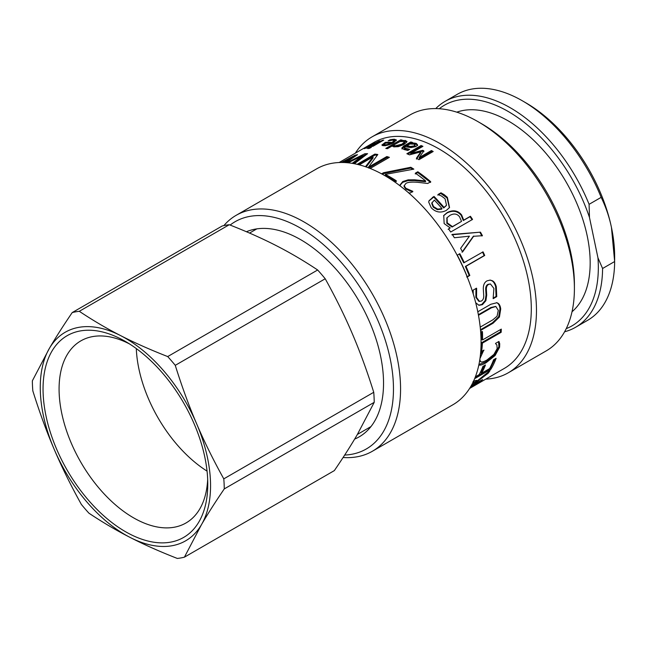 <?xml version="1.0" encoding="UTF-8"?>
<svg xmlns="http://www.w3.org/2000/svg" width="647" height="647" viewBox="0 0 647 647"><rect width="100%" height="100%" fill="white"/><g stroke="black" fill="none" stroke-linecap="round" stroke-linejoin="round"><path stroke-width="0.97" d="M207.671 479.29A105.138 60.705 60 0 1 185.996 522.97A105.138 60.705 60 0 1 89.852 476.313A105.138 60.705 60 0 1 67.045 354.936A105.138 60.705 60 0 1 80.859 340.864A105.138 60.705 60 0 1 129.521 343.937M51.873 351.264A116.476 67.248 -120 0 0 106.351 518.061A116.476 67.248 -120 0 0 207.776 484.102A116.476 67.248 -120 0 0 125.413 341.446A116.476 67.248 -120 0 0 51.873 351.264M207.048 471.113A105.138 60.705 60 0 1 136.299 348.563M229.256 224.727C246.83 231.61 262.528 238.589 276.35 245.69C290.204 252.767 303.969 260.862 317.653 269.993L167.702 356.57C150.12 349.687 134.422 342.7 120.601 335.607C106.747 328.53 92.982 320.435 79.306 311.304L229.256 224.727A135.716 78.36 60 0 0 222.172 225.997L72.221 312.574C63.22 325.764 55.61 337.702 49.382 348.377A120.415 69.52 60 0 1 120.601 335.607A120.415 69.52 60 0 1 196.631 423.777A120.415 69.52 60 0 1 201.435 524.717A120.415 69.52 60 0 1 130.217 537.487A120.415 69.52 60 0 1 54.194 449.317A120.415 69.52 60 0 1 49.382 348.377L32.35 380.84A135.716 78.36 60 0 0 32.827 390.877C39.459 412.074 46.576 431.557 54.194 449.317C61.772 467.102 70.83 485.46 81.352 504.409A135.716 78.36 60 0 0 88.922 513.176C102.598 522.307 116.363 530.411 130.217 537.487C144.038 544.58 159.736 551.567 177.318 558.442A135.716 78.36 60 0 0 184.403 557.172L201.435 524.717C207.663 514.033 215.273 502.104 224.266 488.906L374.217 402.337L357.184 434.792C350.957 445.468 343.347 457.405 334.345 470.604L184.403 557.172M223.789 478.869C213.259 459.92 204.209 441.553 196.631 423.777C189.013 406.017 181.896 386.534 175.264 365.337L325.215 278.768C335.744 297.709 344.794 316.076 352.38 333.852C359.991 351.62 367.108 371.095 373.74 392.292L223.789 478.869A135.716 78.36 60 0 1 224.266 488.906M317.653 269.993A135.716 78.36 60 0 1 325.215 278.768M373.74 392.292A135.716 78.36 60 0 1 374.217 402.337M72.221 312.574A135.716 78.36 60 0 1 79.306 311.304M167.702 356.57A135.716 78.36 60 0 1 175.264 365.337M564.605 331.774A130.451 75.319 -120 0 0 575.571 327.277A130.451 75.319 -120 0 0 602.583 268.497L597.949 257.813A127.443 73.58 60 0 1 566.238 328.652M597.949 257.813L589.474 217.457L589.093 204.315L601.16 197.351C605.827 206.886 609.256 216.899 611.447 227.396L614.65 261.534A130.451 75.319 60 0 1 587.63 320.314L575.571 327.277M439.273 108.728A127.443 73.58 60 0 1 589.474 217.457M572.021 311.765A115.902 66.916 -120 0 0 587.217 235.953A115.902 66.916 -120 0 0 456.782 112.166M614.65 261.534L602.583 268.497M614.65 260.337L614.65 256.503A125.429 72.415 -120 0 0 611.447 227.396A125.429 72.415 -120 0 0 525.954 102.881L522.412 100.827A130.451 75.319 60 0 1 601.16 197.351M589.093 204.315A130.451 75.319 -120 0 0 445.12 101.336L457.186 94.365A130.451 75.319 60 0 1 522.412 100.827M445.12 101.336A130.451 75.319 -120 0 0 435.746 108.583M373.618 143.238L373.521 143.052A130.451 75.319 60 0 1 374.888 142.502L367.205 147.273L378.632 141.248A130.451 75.319 60 0 1 380.08 140.86L369.429 147.006A130.451 75.319 -120 0 0 367.981 147.395L364.196 148.616M365.134 148.389C363.501 148.988 363.994 148.535 366.606 147.047L373.521 143.052M366.703 147.281L367.318 147.516M369.947 148.09L369.712 147.556A130.451 75.319 60 0 1 371.41 147.241L369.55 148.317A130.451 75.319 -120 0 0 367.852 148.632L369.712 147.556M382.442 140.836L382.24 140.367A130.451 75.319 60 0 1 383.736 140.084L373.084 146.238A130.451 75.319 -120 0 0 371.588 146.513L382.24 140.367M403.502 141.386L399.717 141.612L393.562 145.163L395.204 145.866L402.03 144.127L404.44 141.919L403.502 141.386M404.44 141.919L404.65 142.825L402.232 145.033L395.43 146.772L393.805 146.068L393.562 145.163M387.27 148.64L401.245 140.836M403.283 141.345L406.923 141.863M400.881 140.787L400.622 139.873A130.451 75.319 60 0 1 402.305 140.116L401.221 140.739L405.604 140.48L406.906 141.903L403.841 144.54L398.317 146.659L393.837 146.869L392.074 146.02L387.48 148.673A130.451 75.319 -120 0 0 385.798 148.43L400.622 139.873M406.971 141.37L406.906 141.903M403.809 141.297L403.574 140.383M401.383 141.361L401.221 140.739M353.399 163.554L362.716 156.728L362.385 155.814L348.037 162.793M362.449 156L366.323 154.633M353.068 157.375L355.146 156.283M353.173 157.625L352.866 156.93L342.279 162.47M344.487 162.534L352.866 156.93M352.146 163.335L362.385 155.814M365.151 154.682L364.811 153.768A130.451 75.319 60 0 1 367.593 153.687L354.362 163.731M346.727 162.672L364.811 153.768M355.324 156.162L354.92 155.28A130.451 75.319 60 0 1 357.516 154.682L345.91 162.615M341.333 162.47L354.92 155.28M358.446 164.637L375.114 155.013L377.209 155.288M366.145 166.95L373.133 157.9L372.882 156.986L359.271 164.848M368.644 168.042L387.003 157.447L388.459 157.884M375.114 155.013L374.856 154.099A130.451 75.319 60 0 1 377.824 154.512L368.475 167.152L386.825 156.55A130.451 75.319 60 0 1 389.397 157.342L370.157 168.455M357.144 164.322L374.856 154.099M365.466 166.716L372.882 156.986M387.003 157.447L386.825 156.55M368.612 167.848L368.475 167.152M382.385 174.269L383.566 173.582L410.796 168.083L412.81 169.312M410.796 168.083L410.813 167.266A130.451 75.319 60 0 1 413.845 169.142L385.337 174.391L385.369 175.224L396.271 181.589M383.566 173.582L383.509 172.733L410.813 167.266M381.601 173.841L383.509 172.733M385.337 174.391A130.451 75.319 60 0 1 396.312 180.796L394.541 181.823M415.269 173.962L417.736 172.539L430.57 182.43M400.186 185.115L402.717 182.317L408.063 180.618L414.501 180.562L425.516 181.686L425.661 180.966A130.451 75.319 -120 0 0 415.334 173.186L417.8 171.762A130.451 75.319 60 0 1 430.732 181.726L427.716 183.473L417.566 182.292C411.411 181.831 407.497 182.236 405.823 183.513L404.189 185.826L405.895 188.293L412.729 191.286A130.451 75.319 60 0 1 412.875 191.415L409.842 193.17L408.16 192.442M404.084 186.579L404.197 185.438L404.084 186.579L405.774 189.029L412.568 191.989M417.736 172.539L417.8 171.762M414.501 180.562L414.606 179.809L425.661 180.966M408.063 180.618L408.144 179.858L414.606 179.809M400.347 186.069L400.202 184.719L402.79 181.54L408.144 179.858M409.389 190.994L409.535 190.283M459.58 216.858C457.17 213.672 453.943 213.187 449.908 215.402L447.093 217.675L447.239 222.851L452.479 226.628L461.554 221.387L459.58 216.858M446.907 217.918L446.834 223.296L452.059 227.04L452.479 226.628M452.059 227.04L461.554 221.387M443.575 215.758L446.867 213.057C452.73 210.121 457.518 210.898 461.23 215.394L463.301 220.546L469.997 216.68L472.108 219.786M448.136 229.297L450.239 227.922L444.141 223.587L443.753 215.5L447.223 212.556C453.086 209.62 457.89 210.421 461.626 214.958L463.729 220.134L470.426 216.268A130.451 75.319 60 0 1 472.553 219.406L450.692 232.022A130.451 75.319 -120 0 0 448.565 228.892L450.239 227.922M469.997 216.68L470.426 216.268M463.301 220.546L463.729 220.134M451.816 234.788L480.454 232.16A130.451 75.319 60 0 1 482.444 235.71L473.297 236.309L462.023 252.209M479.945 232.443L481.926 235.969M473.806 236.026L462.556 251.974A130.451 75.319 -120 0 0 460.615 248.367L469.398 236.171L454.388 237.748A130.451 75.319 -120 0 0 452.269 234.416L480.454 232.16M482.5 252.031L484.142 255.605L465.371 266.443L469.204 275.533L466.681 276.989M459.281 253.923L463.729 262.86L483.066 251.869A130.451 75.319 60 0 1 484.724 255.468L465.953 266.305A130.451 75.319 60 0 1 469.811 275.468L467.296 276.924A130.451 75.319 -120 0 0 457.3 255.153L459.815 253.697A130.451 75.319 60 0 1 464.303 262.698M484.142 255.605L484.724 255.468M469.204 275.533L469.811 275.468M465.371 266.443L465.953 266.305M489.9 280.078L491.688 280.677C493.451 281.526 494.769 283.515 495.634 286.645L496.071 296.439L493.273 298.057M475.982 288.392L475.86 297.305L478.837 301.308L481.287 301.098C483.042 300.046 483.859 298.227 483.73 295.639L483.333 289.395C483.147 285.173 484.385 282.318 487.045 280.847L490.216 280.094L492.343 280.733C494.106 281.591 495.424 283.596 496.306 286.758L496.75 296.617L493.2 298.671A130.451 75.319 -120 0 0 493.143 298.413L493.92 288.441L490.434 283.96L488.663 284.397C486.989 285.319 486.229 287.066 486.374 289.646L486.706 295.137L485.881 300.709L482.411 304.68L479.006 305.303L475.723 302.78M490.434 283.96L488.008 284.332C486.334 285.254 485.565 286.993 485.711 289.557L486.034 295.008L485.201 300.548L481.724 304.502L478.659 305.198M476.143 288.408L476.629 288.441L476.532 297.41L479.524 301.453M473.232 293.964L473.167 290.123L476.548 288.174A130.451 75.319 60 0 1 476.629 288.441M485.201 300.548L485.881 300.709M486.034 295.008L486.706 295.137M496.071 296.439L496.75 296.617M496.556 302.634L497.017 302.877C498.627 303.678 499.621 305.627 500.01 308.724L498.724 316.682L492.399 322.845L480.478 329.735M495.699 306.435L490.766 307.56L478.368 314.717M497.017 302.877L497.713 303.103C499.322 303.92 500.317 305.885 500.713 309.007L499.427 317.022L493.103 323.201L480.543 330.455M477.793 311.781L490.774 304.292L496.896 302.731L497.713 303.103M480.211 327.115L492.868 319.812L497.066 316.221L498.295 310.398L495.869 306.5L491.461 307.794L478.481 315.291M500.552 329.541L500.454 331.846L481.683 342.684L480.802 350.528M481.748 331.296L481.813 339.513L482.525 339.95L501.288 329.113A130.451 75.319 60 0 1 501.166 332.307L482.395 343.136A130.451 75.319 60 0 1 481.692 350.941L480.737 351.491M500.454 331.846L501.166 332.307M480.713 332.671L482.452 331.668A130.451 75.319 60 0 1 482.525 339.95M480.988 350.423L481.692 350.941M481.683 342.684L482.395 343.136M498.554 341.656L498.91 346.655L494.421 354.888L485.42 362.094L478.942 364.471M479.621 360.824L481.053 361.899C482.225 362.215 484.199 361.576 486.973 359.991L493.936 354.402L497.155 348.604L496.888 344.997L495.537 343.606A130.451 75.319 -120 0 0 495.562 343.387L498.95 341.438L499.71 343.711L499.597 347.229L495.101 355.518L486.091 362.741C482.605 364.754 480.163 365.49 478.78 364.957M482.46 350.957L480.47 354.507M499.007 343.161L499.71 343.711M483.738 350.213L479.969 358.551M479.839 359.433L480.446 361.568M480.697 351.968L483.94 350.1A130.451 75.319 60 0 1 483.907 350.334M494.931 359.012L490.175 368.612L475.213 377.25M484.255 365.668L481.02 372.462L481.659 373.19L489.561 368.628A130.451 75.319 -120 0 0 493.588 359.781L496.112 358.325A130.451 75.319 60 0 1 490.806 369.356L474.631 378.689M490.175 368.612L490.806 369.356M475.375 376.813L479.144 374.645A130.451 75.319 -120 0 0 482.937 366.428L485.452 364.973A130.451 75.319 60 0 1 481.659 373.19M473.717 381.787L474.429 382.636L473.24 381.843M470.903 386.308L471.76 385.806A130.451 75.319 -120 0 0 473.24 384.35L474.308 382.579L472.585 383.178M476.249 380.404L476.839 381.196L490.005 370.618A130.451 75.319 60 0 1 488.178 373.238L476.038 382.523A130.451 75.319 60 0 1 474.13 384.439L482.597 379.554A130.451 75.319 60 0 1 480.85 381.115L470.401 387.149M473.839 384.019L473.208 384.383M476.604 380.881L474.453 382.749M472.933 381.835C476.03 380.137 477.332 379.926 476.839 381.196L476.863 380.557M480.584 380.711L480.85 381.115M473.709 383.833L474.13 384.439M475.456 381.714L476.038 382.523M487.66 372.583L488.178 373.238M442.014 208.633A130.451 75.319 -120 0 0 434.363 200.109L432.002 202.859L433.522 206.579L437.655 209.11L442.014 208.633L441.683 209.167L437.332 209.66L437.655 209.11M431.913 202.867L432.196 202.252L431.913 202.867M431.727 203.449L433.223 207.145L437.332 209.66M437.801 195.111L440.728 193.421L447.069 197.925L449.374 207.784M428.929 201.015L433.733 197.028L443.737 207.986L446.341 205.479M444.141 194.626L447.36 197.343L449.544 207.541L446.276 210.437C440.631 213.243 435.601 212.329 431.169 207.695L428.702 202.107L429.05 200.691L433.983 196.405A130.451 75.319 60 0 1 444.068 207.444L446.511 205.22L445.047 198.734L441.327 195.912L438.197 194.642A130.451 75.319 -120 0 0 438.051 194.496L440.979 192.798L444.141 194.626L443.866 195.224M440.728 193.421L440.979 192.798M443.737 207.986L444.068 207.444M433.733 197.028L433.983 196.405M407.804 154.115L421.165 146.4L422.119 146.804M416.45 159.105L420.841 152.741L420.793 151.891L409.478 154.851A130.451 75.319 -120 0 0 406.874 153.727L421.068 145.535A130.451 75.319 60 0 1 422.936 146.335L410.716 153.388L422.709 150.298A130.451 75.319 60 0 1 423.858 150.856L419.207 157.577L431.436 150.516A130.451 75.319 60 0 1 433.191 151.503L418.997 159.696A130.451 75.319 -120 0 0 416.425 158.272L420.793 151.891M419.207 157.577L419.224 158.41L431.452 151.349L432.471 151.916M410.716 153.388L410.796 154.253L422.766 151.147L423.906 151.705M421.165 146.4L421.068 145.535M431.452 151.349L431.436 150.516M422.766 151.147L422.709 150.298M413.943 144.144L409.931 143.99L406.971 145.696L410.53 146.457L414.08 145.915L414.953 144.904L413.943 144.144M414.953 144.904L415.083 145.785L414.209 146.788L410.675 147.338L407.133 146.586L406.971 145.696M401.997 149.02L403.704 147.071L410.982 142.866L411.581 143.036M404.415 148.535L405.904 149.546L408.451 150.08M412.907 143.909L416.369 144.289L417.655 145.64M411.557 143.869L411.419 143.124L413.595 142.995L416.231 143.399L417.533 144.766L416.029 146.529L410.999 147.605L405.2 146.715L404.294 147.864L409.567 149.344A130.451 75.319 60 0 1 409.672 149.384L407.845 150.436L404.165 149.57L401.803 148.05M410.982 142.866L410.805 141.968A130.451 75.319 60 0 1 412.551 142.477L411.419 143.124M401.827 148.131L403.526 146.173L410.805 141.968M413.748 143.885L413.595 142.995M390.942 144.038L390.707 143.278A130.451 75.319 -120 0 0 385.62 143.108L383.995 144.556L384.31 145.47L385.313 145.761M384.027 144.338L385.005 144.847L387.779 144.451L390.707 143.278M387.974 145.057L387.779 144.451M393.352 140.181L396.336 140.48M392.486 143.327L394.346 141.499L394.055 140.585L392.697 140.124L388.232 140.884A130.451 75.319 -120 0 0 388.143 140.884L390.092 139.76L394.241 139.218L396.393 139.962L393.627 142.712C389.826 144.75 386.429 145.745 383.445 145.688L381.867 144.993L385.442 142.348A130.451 75.319 60 0 1 392.074 142.486L394.055 140.585M390.715 143.302L392.341 143.399M382.377 145.575L384.067 144.265M390.319 140.375L390.092 139.76M392.357 143.391L392.074 142.486M385.709 143.108L385.442 142.348M469.585 388.467L504.28 368.434A130.451 75.319 -120 0 0 528.065 278.865A130.451 75.319 -120 0 0 462.217 165.729A130.451 75.319 -120 0 0 373.837 142.494L339.133 162.518M574.407 288.546L574.407 284.445A131.204 75.748 -120 0 0 504.919 140.634A131.204 75.748 -120 0 0 481.635 123.755L478.084 121.709A136.218 78.651 60 0 1 502.266 139.226A136.218 78.651 60 0 1 574.407 288.546A136.218 78.651 60 0 1 546.197 350.9L508.259 372.801A136.218 78.651 -120 0 0 533.088 279.269A136.218 78.651 -120 0 0 464.336 161.127A136.218 78.651 -120 0 0 372.041 136.865A136.218 78.651 -120 0 0 355.316 153.185M372.041 136.865L409.972 114.964A136.218 78.651 60 0 1 478.084 121.709M485.768 379.126A136.218 78.651 -120 0 0 508.259 372.801M343.096 457.502A136.218 78.651 -120 0 0 372.357 451.266A136.218 78.651 -120 0 0 397.185 357.734A136.218 78.651 -120 0 0 328.425 239.6A136.218 78.651 -120 0 0 236.131 215.33A136.218 78.651 -120 0 0 223.87 225.601M230.114 225.067A131.204 75.748 60 0 1 323.985 245.1A131.204 75.748 60 0 1 392.802 375.689A131.204 75.748 60 0 1 344.681 455.067M372.357 451.266L452.86 404.787A136.218 78.651 -120 0 0 477.688 311.256A136.218 78.651 -120 0 0 408.928 193.113A136.218 78.651 -120 0 0 316.642 168.851L236.131 215.33M354.645 439.087A117.156 67.636 -120 0 0 359.271 436.806A117.156 67.636 -120 0 0 380.63 356.368A117.156 67.636 -120 0 0 321.494 254.756A117.156 67.636 -120 0 0 246.426 231.739M395.43 146.772L395.204 145.866M402.232 145.033L402.03 144.127M405.823 141.386L405.604 140.48M402.717 182.317L402.79 181.54M405.774 189.029L405.895 188.293M446.834 223.296L447.239 222.851M446.867 213.057L447.223 212.556M461.23 215.394L461.626 214.958M495.634 286.645L496.306 286.758M491.688 280.677L492.343 280.733M475.86 297.305L476.532 297.41M481.724 304.502L482.411 304.68M485.711 289.557L486.374 289.646M488.008 284.332L488.663 284.397M500.01 308.724L500.713 309.007M490.766 307.56L491.461 307.794M492.399 322.845L493.103 323.201M498.724 316.682L499.427 317.022M498.91 346.655L499.597 347.229M481.053 353.335L481.756 353.877M485.42 362.094L486.091 362.741M494.421 354.888L495.101 355.518M433.223 207.145L433.522 206.579M447.069 197.925L447.36 197.343M432.261 197.877L432.511 197.254M410.675 147.338L410.53 146.457M414.209 146.788L414.08 145.915M403.704 147.071L403.526 146.173M405.904 149.546L405.758 148.664M416.369 144.289L416.231 143.399M385.256 145.599L385.005 144.847M394.541 140.14L394.241 139.218M392.397 140.124L392.131 139.38M384.739 143.674L384.464 142.914M357.411 434.404L370.957 426.583M249.54 233.082L256.819 228.876M366.995 148.333L366.542 147.443M446.697 218.16L447.093 217.675M446.195 205.746L446.511 205.22"/></g></svg>
